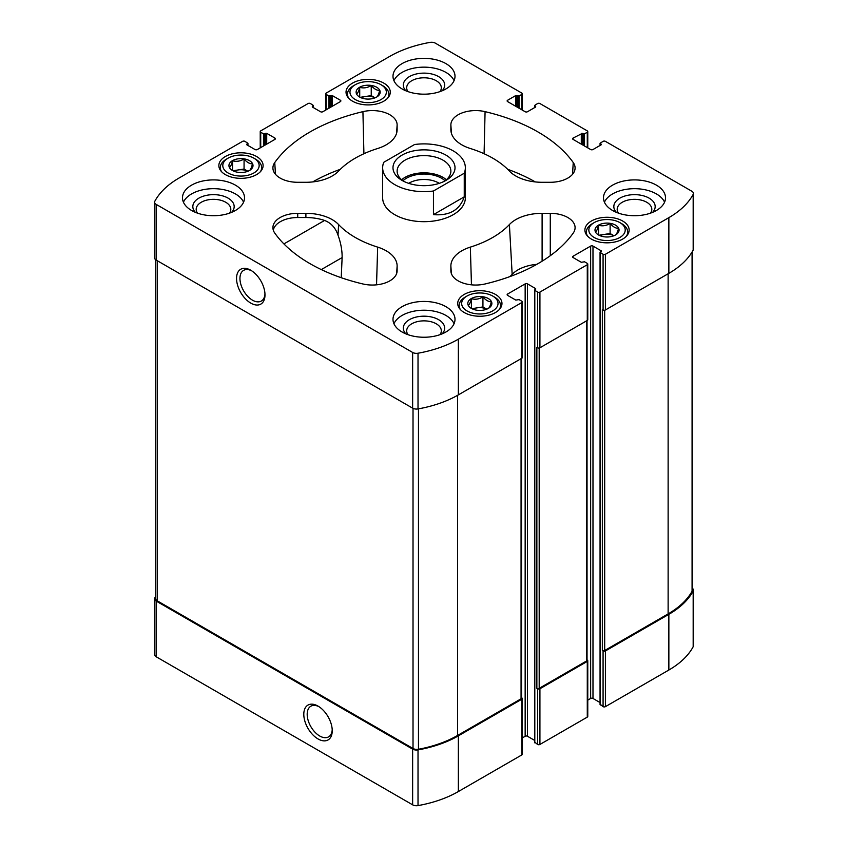 <?xml version="1.0" encoding="UTF-8"?>
<svg xmlns="http://www.w3.org/2000/svg" width="848" height="848" viewBox="0 0 848 848"><rect width="100%" height="100%" fill="white"/><g stroke="black" fill="none" stroke-linecap="round" stroke-linejoin="round"><path stroke-width="1.27" d="M600.299 704.37L603.076 706.649A1.654 0.954 0 0 0 605.408 706.649L668.86 670.026A97.997 56.572 0 0 0 693.176 646.738A5.374 3.106 0 0 0 693.42 645.826L693.42 590.123A5.374 3.106 0 0 0 692.339 588.258M587.77 700.13L590.653 698.466A1.654 0.954 0 0 1 592.985 698.466L600.055 702.547M534.802 742.18L537.59 744.459A1.654 0.954 0 0 0 539.922 744.459L587.282 717.122A1.654 0.954 0 0 0 587.77 716.443L587.77 660.74A1.654 0.954 0 0 0 587.282 660.062L587.039 659.924M522.283 737.94L525.156 736.276A1.654 0.954 0 0 1 527.498 736.276L534.569 740.357M155.661 596.441A97.997 56.572 0 0 0 154.824 597.935A5.374 3.106 0 0 0 154.58 598.858L154.58 654.561A5.374 3.106 0 0 0 156.159 656.755L412.637 804.826A5.374 3.106 0 0 0 418.022 805.6A97.997 56.572 0 0 0 458.355 791.555L521.796 754.932A1.654 0.954 0 0 0 522.283 754.254L522.283 698.551A1.654 0.954 0 0 0 521.796 697.872L521.552 697.734M618.499 213.145A17.32 9.996 180 0 1 617.185 209.329A17.32 9.996 180 0 1 627.88 200.096A17.32 9.996 180 0 1 646.748 202.259A17.32 9.996 180 0 1 651.815 209.329A17.32 9.996 180 0 1 650.511 213.145M197.489 213.145A17.32 9.996 180 0 1 196.185 209.329A17.32 9.996 180 0 1 206.87 200.096A17.32 9.996 180 0 1 225.738 202.259A17.32 9.996 180 0 1 230.815 209.329A17.32 9.996 180 0 1 229.501 213.145M352.514 101.177A22.122 12.773 0 0 0 376.618 103.944A22.122 12.773 0 0 0 390.281 92.146A22.122 12.773 0 0 0 368.159 79.373A22.122 12.773 0 0 0 346.037 92.146A22.122 12.773 0 0 0 352.514 101.177M225.335 174.603A22.122 12.773 0 0 0 249.439 177.37A22.122 12.773 0 0 0 263.103 165.572A22.122 12.773 0 0 0 240.98 152.799A22.122 12.773 0 0 0 218.858 165.572A22.122 12.773 0 0 0 225.335 174.603M591.385 239.083A22.122 12.773 0 0 0 615.489 241.85A22.122 12.773 0 0 0 629.142 230.052A22.122 12.773 0 0 0 607.02 217.279A22.122 12.773 0 0 0 584.897 230.052A22.122 12.773 0 0 0 591.385 239.083M464.195 312.509A22.122 12.773 0 0 0 488.31 315.276A22.122 12.773 0 0 0 501.963 303.478A22.122 12.773 0 0 0 479.841 290.705A22.122 12.773 0 0 0 457.719 303.478A22.122 12.773 0 0 0 464.195 312.509M402.069 88.934A31.005 17.903 0 0 0 435.872 92.814A31.005 17.903 0 0 0 455.005 76.278A31.005 17.903 0 0 0 445.931 63.621A31.005 17.903 0 0 0 412.128 59.731A31.005 17.903 0 0 0 392.995 76.278A31.005 17.903 0 0 0 402.069 88.934M612.574 210.474A31.005 17.903 0 0 0 646.367 214.353A31.005 17.903 0 0 0 665.51 197.807A31.005 17.903 0 0 0 656.426 185.15A31.005 17.903 0 0 0 622.633 181.271A31.005 17.903 0 0 0 603.49 197.807A31.005 17.903 0 0 0 612.574 210.474M402.069 332.003A31.005 17.903 0 0 0 435.872 335.882A31.005 17.903 0 0 0 455.005 319.346A31.005 17.903 0 0 0 445.931 306.679A31.005 17.903 0 0 0 412.128 302.8A31.005 17.903 0 0 0 392.995 319.346A31.005 17.903 0 0 0 402.069 332.003M191.574 210.474A31.005 17.903 0 0 0 225.367 214.353A31.005 17.903 0 0 0 244.51 197.807A31.005 17.903 0 0 0 235.426 185.15A31.005 17.903 0 0 0 201.633 181.271A31.005 17.903 0 0 0 182.49 197.807A31.005 17.903 0 0 0 191.574 210.474M464.248 173.215L433.445 191.001A41.351 23.871 180 0 1 394.765 184.641A41.351 23.871 180 0 1 382.649 167.766L382.649 197.807A41.351 23.871 0 0 0 394.765 214.692A41.351 23.871 0 0 0 439.826 219.865A41.351 23.871 0 0 0 465.351 197.807L465.351 167.766A41.351 23.871 180 0 1 464.248 173.215L464.248 196.853L433.445 214.639C449.514 215.922 459.786 209.997 464.248 196.853M397.129 129.617L397.129 124.9A24.804 14.321 0 0 0 362.923 111.65A161.258 93.1 0 0 0 274.763 162.54A24.804 14.321 0 0 0 272.929 168.498A24.804 14.321 0 0 0 297.722 182.288L305.895 182.288A37.217 21.486 0 0 0 338.596 171.052A97.17 56.095 0 0 1 377.657 148.506A37.217 21.486 0 0 0 397.097 130.412A37.217 21.486 0 0 0 397.129 129.617L397.023 131.207M550.278 182.288A24.804 14.321 0 0 0 575.071 168.498A24.804 14.321 0 0 0 573.237 162.54A161.258 93.1 0 0 0 485.077 111.65A24.804 14.321 0 0 0 450.871 124.9L450.871 129.617A37.217 21.486 0 0 0 450.903 130.412A37.217 21.486 0 0 0 470.343 148.506A97.17 56.095 0 0 1 509.404 171.052A37.217 21.486 0 0 0 542.105 182.288L550.278 182.288M485.077 283.974A161.258 93.1 0 0 0 573.237 233.073A24.804 14.321 0 0 0 575.071 228.176A24.804 14.321 0 0 0 550.278 213.325L542.105 213.325A37.217 21.486 0 0 0 509.404 224.561A97.17 56.095 0 0 1 470.343 247.118A37.217 21.486 0 0 0 450.871 265.996L450.871 270.713A24.804 14.321 0 0 0 450.892 271.243A24.804 14.321 0 0 0 485.077 283.974M582.459 144.807L582.459 133.327L584.505 133.836L587.282 132.235A1.654 0.954 0 0 0 587.77 131.557A1.654 0.954 0 0 0 587.282 130.878L539.922 103.541A1.654 0.954 0 0 0 537.59 103.541L534.569 105.481L535.682 106.996L527.498 111.724A1.654 0.954 0 0 1 525.156 111.724L507.613 101.601L507.613 100.244A1.654 0.954 0 0 0 507.136 100.923A1.654 0.954 0 0 0 507.613 101.601M507.613 100.244L515.807 95.517L519.018 96.025L521.796 94.425A1.654 0.954 0 0 0 522.283 93.746A1.654 0.954 0 0 0 521.796 93.068L435.363 43.174A5.374 3.106 0 0 0 429.978 42.4A97.997 56.572 0 0 0 389.645 56.445L326.204 93.068A1.654 0.954 0 0 0 325.717 93.746A1.654 0.954 0 0 0 326.204 94.425L328.982 96.025L332.193 95.517L340.387 100.244A1.654 0.954 0 0 1 340.864 100.923A1.654 0.954 0 0 1 340.387 101.601L322.844 111.724A1.654 0.954 0 0 1 320.502 111.724L312.318 106.996L312.318 106.318L312.318 106.996M312.318 106.318L313.431 105.481L310.41 103.541A1.654 0.954 0 0 0 308.078 103.541L260.718 130.878A1.654 0.954 0 0 0 260.23 131.557A1.654 0.954 0 0 0 260.718 132.235L263.495 133.836L266.707 133.327L274.89 138.054A1.654 0.954 0 0 1 275.377 138.733A1.654 0.954 0 0 1 274.89 139.411L257.347 149.534A1.654 0.954 0 0 1 255.015 149.534L246.821 144.807L246.821 144.128L246.821 144.807M246.821 144.128L247.945 143.291L244.924 141.351A1.654 0.954 0 0 0 242.592 141.351L179.14 177.974A97.997 56.572 0 0 0 154.824 201.262A5.374 3.106 0 0 0 154.58 202.174A5.374 3.106 0 0 0 156.159 204.368L412.637 352.45A5.374 3.106 0 0 0 418.022 353.224A97.997 56.572 0 0 0 458.355 339.179L521.796 302.545A1.654 0.954 0 0 0 522.283 301.877A1.654 0.954 0 0 0 521.796 301.199L519.018 299.598L515.807 300.097L507.613 295.369L507.613 294.023A1.654 0.954 0 0 0 507.136 294.701A1.654 0.954 0 0 0 507.613 295.369M507.613 294.023L525.156 283.9A1.654 0.954 0 0 1 527.498 283.9L535.682 288.627L534.569 290.143L537.59 292.083A1.654 0.954 0 0 0 539.922 292.083L587.282 264.735A1.654 0.954 0 0 0 587.77 264.067A1.654 0.954 0 0 0 587.282 263.389L584.505 261.788L581.293 262.286L573.11 257.559L573.11 256.213A1.654 0.954 0 0 0 572.623 256.891A1.654 0.954 0 0 0 573.11 257.559M573.11 256.213L590.653 246.09A1.654 0.954 0 0 1 592.985 246.09L601.179 250.807L600.055 252.333L603.076 254.273A1.654 0.954 0 0 0 605.408 254.273L668.86 217.639A97.997 56.572 0 0 0 693.176 194.362A5.374 3.106 0 0 0 693.42 193.439A5.374 3.106 0 0 0 691.841 191.245L605.408 141.351A1.654 0.954 0 0 0 603.076 141.351L600.055 143.291L601.179 144.807L592.985 149.534A1.654 0.954 0 0 1 590.653 149.534L573.11 139.411L573.11 138.054A1.654 0.954 0 0 0 572.623 138.733A1.654 0.954 0 0 0 573.11 139.411M573.11 138.054L582.459 133.327M338.596 224.561A37.217 21.486 0 0 0 305.895 213.325L297.722 213.325A24.804 14.321 0 0 0 272.929 228.176A24.804 14.321 0 0 0 274.763 233.073A161.258 93.1 0 0 0 362.923 283.974A24.804 14.321 0 0 0 397.108 271.243A24.804 14.321 0 0 0 397.129 270.713L397.129 265.996A37.217 21.486 0 0 0 377.657 247.118A97.17 56.095 0 0 1 338.596 224.561L338.013 235.15C340.854 242.984 342.221 250.457 342.126 257.569L321.307 269.59M154.58 598.858A5.374 3.106 0 0 0 156.159 601.052L412.637 749.123A5.374 3.106 0 0 0 418.022 749.897A97.997 56.572 0 0 0 458.355 735.852L521.796 699.229A1.654 0.954 0 0 0 522.283 698.551M318.021 738.937A20.108 11.607 -120 0 0 332.236 730.732A20.108 11.607 -120 0 0 318.021 706.098A20.108 11.607 -120 0 0 303.796 714.313A20.108 11.607 -120 0 0 318.021 738.937M537.59 744.459L537.59 688.756A1.654 0.954 0 0 0 539.922 688.756L587.282 661.419A1.654 0.954 0 0 0 587.77 660.74M603.076 706.649L603.076 650.946A1.654 0.954 0 0 0 605.408 650.946L668.86 614.323A97.997 56.572 0 0 0 693.176 591.035A5.374 3.106 0 0 0 693.42 590.123M154.58 202.174L154.58 257.877A5.374 3.106 0 0 0 156.159 260.071L156.159 204.368M250.775 303.107A20.108 11.607 -120 0 0 264.989 294.892A20.108 11.607 -120 0 0 250.775 270.258A20.108 11.607 -120 0 0 236.55 278.473A20.108 11.607 -120 0 0 250.775 303.107M522.283 301.877L522.283 357.58A1.654 0.954 0 0 1 521.796 358.248L458.355 394.882A97.997 56.572 0 0 1 418.022 408.927A5.374 3.106 0 0 1 412.637 408.153L156.159 260.071M587.77 264.067L587.77 319.77A1.654 0.954 0 0 1 587.282 320.438L539.922 347.786A1.654 0.954 0 0 1 537.59 347.786L536.858 347.362L536.858 688.332A1.654 0.954 0 0 0 539.19 688.332L586.551 660.995A1.654 0.954 0 0 0 587.039 660.316L587.039 320.586M537.59 688.756L536.858 688.332M693.42 193.439L693.42 249.142A5.374 3.106 0 0 1 693.176 250.065A97.997 56.572 0 0 1 668.86 273.342L605.408 309.976A1.654 0.954 0 0 1 603.076 309.976L602.345 309.552L602.345 650.522A1.654 0.954 0 0 0 604.688 650.522L668.129 613.899A97.997 56.572 0 0 0 692.074 591.289A5.374 3.106 0 0 0 692.339 590.335L692.339 251.559M603.076 650.946L602.345 650.522M155.661 259.742L155.661 598.635A5.374 3.106 0 0 0 157.24 600.829L413.018 748.498A5.374 3.106 0 0 0 418.467 749.261A97.997 56.572 0 0 0 457.623 735.428L521.064 698.805A1.654 0.954 0 0 0 521.552 698.127L521.552 358.397M536.816 264.332A34.068 19.674 0 0 0 512.16 274.381L509.404 224.561M510.008 276.554A100.308 57.908 0 0 0 512.16 274.381M535.311 181.928A158.11 91.287 0 0 0 507.698 169.314M340.302 169.314A158.11 91.287 0 0 0 312.689 181.928M341.225 277.709L342.126 257.569M338.013 235.15C335.575 227.858 331.091 222.96 324.561 220.448A36.952 21.338 0 0 0 305.895 217.523L297.722 217.523A24.55 14.172 0 0 0 273.31 230.2M251.655 270.798A17.713 10.229 -120 0 0 243.62 270.364A17.713 10.229 -120 0 0 240.906 284.557A17.713 10.229 -120 0 0 252.471 300.16A17.713 10.229 -120 0 0 261.322 301.04A17.713 10.229 -120 0 0 264.968 293.864M318.89 706.638A17.713 10.229 -120 0 0 310.866 706.204A17.713 10.229 -120 0 0 308.142 720.397A17.713 10.229 -120 0 0 319.717 736A17.713 10.229 -120 0 0 328.568 736.87A17.713 10.229 -120 0 0 332.215 729.704M183.433 202.195A31.005 17.903 180 0 1 205.258 189.327A31.005 17.903 180 0 1 235.426 193.927A31.005 17.903 180 0 1 243.556 202.195M195.39 212.339A20.67 11.936 180 0 1 201.082 197.043A20.67 11.936 180 0 1 228.112 198.146A20.67 11.936 180 0 1 231.61 212.339M393.938 323.735A31.005 17.903 180 0 1 415.764 310.856A31.005 17.903 180 0 1 445.931 315.456A31.005 17.903 180 0 1 454.062 323.735M405.885 333.879A20.67 11.936 180 0 1 411.587 318.572A20.67 11.936 180 0 1 438.617 319.685A20.67 11.936 180 0 1 442.115 333.879M407.994 334.674A17.32 9.996 180 0 1 406.68 330.858A17.32 9.996 180 0 1 417.375 321.625A17.32 9.996 180 0 1 436.243 323.788A17.32 9.996 180 0 1 441.32 330.858A17.32 9.996 180 0 1 440.006 334.674M604.444 202.195A31.005 17.903 180 0 1 626.269 189.327A31.005 17.903 180 0 1 656.426 193.927A31.005 17.903 180 0 1 664.567 202.195M616.39 212.339A20.67 11.936 180 0 1 622.082 197.043A20.67 11.936 180 0 1 649.123 198.146A20.67 11.936 180 0 1 652.61 212.339M393.938 80.666A31.005 17.903 180 0 1 415.764 67.798A31.005 17.903 180 0 1 445.931 72.398A31.005 17.903 180 0 1 454.062 80.666M405.885 90.81A20.67 11.936 180 0 1 411.587 75.514A20.67 11.936 180 0 1 438.617 76.617A20.67 11.936 180 0 1 442.115 90.81M407.994 91.616A17.32 9.996 180 0 1 406.68 87.8A17.32 9.996 180 0 1 417.375 78.557A17.32 9.996 180 0 1 436.243 80.73A17.32 9.996 180 0 1 441.32 87.8A17.32 9.996 180 0 1 440.006 91.616M499.271 309.584A20.67 11.936 0 0 0 500.511 305.503A20.67 11.936 0 0 0 494.458 297.065L492.709 296.047A18.19 10.505 0 0 0 466.972 296.047A18.19 10.505 0 0 0 466.983 310.898A18.19 10.505 0 0 0 492.709 310.898A18.19 10.505 0 0 0 492.709 296.047M466.972 296.047L465.223 297.065A20.67 11.936 0 0 0 459.171 305.503A20.67 11.936 0 0 0 460.411 309.584M471.329 308.386A12.031 6.943 0 0 0 491.469 305.269A12.031 6.943 0 0 0 476.724 296.768A12.031 6.943 0 0 0 471.329 308.386M488.278 308.428C489.307 307.919 490.335 305.704 491.374 301.771C488.565 301.846 485.756 300.224 482.936 296.895C479.109 299.185 475.272 299.789 471.403 298.687C470.375 302.588 469.347 304.803 468.308 305.333M626.449 236.157A20.67 11.936 0 0 0 627.69 232.076A20.67 11.936 0 0 0 621.637 223.639L619.888 222.621A18.19 10.505 0 0 0 594.162 222.621A18.19 10.505 0 0 0 594.162 237.472A18.19 10.505 0 0 0 619.888 237.472A18.19 10.505 0 0 0 619.888 222.621M594.162 222.621L592.402 223.639A20.67 11.936 0 0 0 586.35 232.076A20.67 11.936 0 0 0 587.59 236.157M598.518 234.96A12.031 6.943 0 0 0 618.648 231.843A12.031 6.943 0 0 0 603.903 223.342A12.031 6.943 0 0 0 598.518 234.96M615.457 235.002C616.485 234.493 617.514 232.278 618.552 228.345C615.743 228.419 612.934 226.798 610.115 223.469C606.288 225.759 602.451 226.363 598.582 225.261C597.554 229.161 596.526 231.377 595.497 231.907M260.41 171.678A20.67 11.936 0 0 0 261.65 167.597A20.67 11.936 0 0 0 255.598 159.159L253.838 158.141A18.19 10.505 0 0 0 228.112 158.141A18.19 10.505 0 0 0 228.112 172.992A18.19 10.505 0 0 0 253.838 172.992A18.19 10.505 0 0 0 253.838 158.141M228.112 158.141L226.363 159.159A20.67 11.936 0 0 0 220.31 167.597A20.67 11.936 0 0 0 221.551 171.678M232.469 170.48A12.031 6.943 0 0 0 252.598 167.363A12.031 6.943 0 0 0 237.864 158.862A12.031 6.943 0 0 0 232.469 170.48M249.418 170.522C250.446 170.013 251.474 167.798 252.503 163.865C249.704 163.94 246.885 162.318 244.065 158.989C240.249 161.279 236.412 161.873 232.543 160.77C231.515 164.682 230.486 166.897 229.448 167.427M387.589 98.251A20.67 11.936 0 0 0 388.829 94.17A20.67 11.936 0 0 0 382.777 85.733L381.028 84.715A18.19 10.505 0 0 0 355.291 84.715A18.19 10.505 0 0 0 355.291 99.566A18.19 10.505 0 0 0 381.017 99.566A18.19 10.505 0 0 0 381.028 84.715M355.291 84.715L353.542 85.733A20.67 11.936 0 0 0 347.489 94.17A20.67 11.936 0 0 0 348.729 98.251M359.647 97.054A12.031 6.943 0 0 0 379.777 93.937A12.031 6.943 0 0 0 365.043 85.436A12.031 6.943 0 0 0 359.647 97.054M376.597 97.096C377.625 96.587 378.653 94.372 379.692 90.439C376.883 90.513 374.063 88.892 371.244 85.563C367.428 87.853 363.591 88.446 359.722 87.344C358.693 91.255 357.665 93.471 356.626 94.001M472.94 309.16A10.335 5.968 0 0 1 477.17 307.835A10.335 5.968 0 0 1 486.752 309.16L482.936 306.944L471.87 308.661M482.936 306.944L482.936 296.895M471.403 308.322L471.403 298.687M600.119 235.733A10.335 5.968 0 0 1 604.348 234.408A10.335 5.968 0 0 1 613.931 235.733L610.115 233.518L599.048 235.235M610.115 233.518L610.115 223.469M598.582 234.896L598.582 225.261M361.248 97.827A10.335 5.968 0 0 1 365.477 96.502A10.335 5.968 0 0 1 375.06 97.827L371.244 95.612L360.188 97.329M371.244 95.612L371.244 85.563M359.722 96.99L359.722 87.344M234.069 171.254A10.335 5.968 0 0 1 238.299 169.929A10.335 5.968 0 0 1 247.881 171.254L244.065 169.038L233.009 170.755M244.065 169.038L244.065 158.989M232.543 170.416L232.543 160.77M382.649 167.766A41.351 23.871 180 0 1 383.752 162.307L414.555 144.52A41.351 23.871 180 0 1 465.351 167.766M433.445 191.001L433.445 214.639M402.069 180.423L402.069 180.423A31.005 17.903 180 0 1 402.069 155.099A31.005 17.903 180 0 1 445.931 155.099A31.005 17.903 180 0 1 445.931 180.423A31.005 17.903 180 0 1 402.069 180.423M403.637 181.271A26.871 15.518 180 0 1 397.129 171.137A26.871 15.518 180 0 1 424 155.619A26.871 15.518 180 0 1 450.871 171.137A26.871 15.518 180 0 1 444.363 181.271M401.645 179.744A26.871 15.518 180 0 1 446.355 179.744M402.948 180.783A24.804 14.321 180 0 1 445.052 180.783M408.704 183.338A20.893 12.063 180 0 1 439.296 183.338M156.159 656.755L156.159 601.052M412.637 804.826L412.637 749.123M418.022 805.6L418.022 749.897M458.355 791.555L458.355 735.852M521.796 754.932L521.796 699.229M539.922 744.459L539.922 688.756M587.282 717.122L587.282 661.419M605.408 706.649L605.408 650.946M668.86 670.026L668.86 614.323M693.176 646.738L693.176 591.035M534.802 107.505L534.802 105.82M535.682 106.996L535.682 106.318M515.807 106.318L515.807 95.517M516.973 106.996L516.973 95.517M517.852 107.505L517.852 96.025M519.018 108.184L519.018 96.025M521.796 109.784L521.796 94.425M326.204 109.784L326.204 94.425M328.982 108.184L328.982 96.025M330.148 107.505L330.148 96.025M331.027 106.996L331.027 95.517M332.193 106.318L332.193 95.517M340.387 101.601L340.387 100.244M313.198 107.505L313.198 105.82M260.718 147.594L260.718 132.235M263.495 145.994L263.495 133.836M264.661 145.315L264.661 133.836M265.541 144.807L265.541 133.327M266.707 144.128L266.707 133.327M274.89 139.411L274.89 138.054M247.701 145.315L247.701 143.63M412.637 408.153L412.637 352.45M418.022 408.927L418.022 353.224M458.355 394.882L458.355 339.179M521.796 358.248L521.796 302.545M525.156 736.276L525.156 283.9M527.498 736.276L527.498 283.9M535.682 289.295L535.682 288.627M534.802 742.859L534.802 290.482M537.59 347.786L537.59 292.083M539.922 347.786L539.922 292.083M587.282 320.438L587.282 264.735M590.653 698.466L590.653 246.09M592.985 698.466L592.985 246.09M601.179 251.485L601.179 250.807M600.299 705.048L600.299 252.672M603.076 309.976L603.076 254.273M605.408 309.976L605.408 254.273M668.86 273.342L668.86 217.639M693.176 250.065L693.176 194.362M600.299 145.315L600.299 143.63M601.179 144.807L601.179 144.128M581.293 144.128L581.293 133.327M583.339 145.315L583.339 133.836M584.505 145.994L584.505 133.836M587.282 147.594L587.282 132.235M604.688 650.522L604.688 310.22M668.129 613.899L668.129 273.766M692.074 591.289L692.074 251.994M539.19 688.332L539.19 348.03M586.551 660.995L586.551 320.862M157.24 600.829L157.24 260.696M413.018 748.498L413.018 408.354M418.467 749.261L418.467 408.842M457.623 735.428L457.623 395.295M521.064 698.805L521.064 358.672M550.278 255.704L550.278 213.325M542.105 261.195L542.105 213.325M471.456 284.833L470.343 247.118M451.359 273.533L450.871 265.996M450.945 271.773L450.871 270.713M572.548 174.275L573.237 162.54M484.091 153.732L485.077 111.65M451.412 133.253L450.871 124.9M450.977 131.207L450.871 129.617M396.588 133.253L397.129 124.9M363.909 153.732L362.923 111.65M275.452 174.275L274.763 162.54M376.544 284.833L377.657 247.118M396.641 273.533L397.129 265.996M397.055 271.773L397.129 270.713M297.722 217.523L297.722 213.325M305.895 217.523L305.895 213.325M324.561 220.448L283.91 243.917M534.569 107.643L534.569 105.481M522.283 110.06L522.283 93.746M325.717 110.06L325.717 93.746M313.431 107.643L313.431 105.481M260.23 147.87L260.23 131.557M247.945 145.453L247.945 143.291M534.569 742.519L534.569 290.143M600.055 704.709L600.055 252.333M600.055 145.453L600.055 143.291M587.77 147.87L587.77 131.557M500.511 308.015L500.511 305.503M459.171 308.015L459.171 305.503M627.69 234.589L627.69 232.076M586.35 234.589L586.35 232.076M261.65 170.109L261.65 167.597M220.31 170.109L220.31 167.597M388.829 96.683L388.829 94.17M347.489 96.683L347.489 94.17"/></g></svg>
